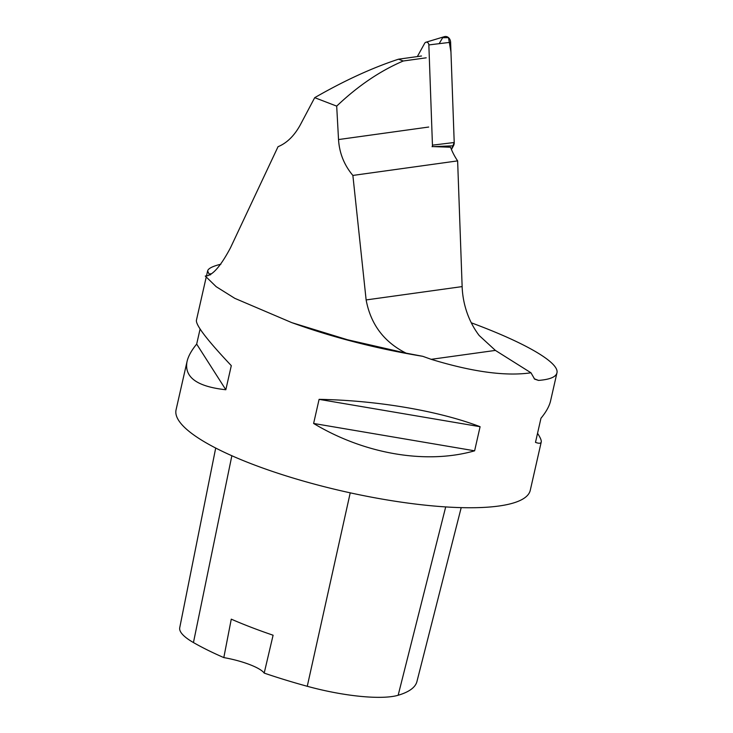 <?xml version="1.0" encoding="UTF-8"?>
<svg xmlns="http://www.w3.org/2000/svg" width="733" height="733" viewBox="0 0 733 733"><rect width="100%" height="100%" fill="white"/><g stroke="black" fill="none" stroke-linecap="round" stroke-linejoin="round"><path stroke-width="1.1" d="M432.094 146.719A2.74 2.263 -97.9 0 0 432.452 145.152L428.851 44.924A2.74 2.263 -97.9 0 0 425.91 42.248A2.74 2.263 -97.9 0 0 424.654 43.32L417.352 56.578M425.91 42.248L444.427 36.65A5.763 4.774 82.1 0 1 450.612 42.276L454.213 142.504A5.763 4.774 82.1 0 1 453.47 145.794L451.436 149.486L454.213 142.504L450.96 52.034L448.495 37.63L442.668 37.713L439.149 43.678M426.212 57.815L403.251 61.004L398.541 59.19L421.502 56.001M398.541 59.19C372.162 67.848 344.217 80.676 314.704 97.672L300.301 124.885C294.299 135.797 286.878 143.072 278.036 146.701L230.464 247.836C220.422 266.711 212.02 276.112 205.249 276.039L216.162 286.667L234.789 298.331L291.862 322.667L347.479 339.745L406.119 353.159L422.721 356.302L431.206 359.326L495.398 350.411L530.976 372.795C505.825 376.45 472.574 371.961 431.206 359.326M403.251 61.004C380.097 70.89 357.906 85.935 336.694 106.12L338.527 139.554C339.379 153.105 344.162 165.062 352.875 175.434L457.63 160.884A58.842 48.68 82.1 0 1 450.529 147.232L432.186 146.563M406.119 353.159C384.028 342.091 370.706 324.343 366.134 299.934L352.875 175.434M206.156 275.892L205.506 276.011M314.704 97.672L336.694 106.12M457.63 160.884L462.138 286.603A74.097 61.297 82.1 0 0 479.171 335.494L495.398 350.411M210.921 273.766L209.033 274.023L210.527 274.838M209.033 274.023L207.631 270.908C208.236 268.47 212.652 266.235 220.88 264.201M206.175 277.294L196.398 320.339C195.839 325.315 207.476 340.414 231.298 365.648L225.828 389.754C196.985 386.603 184.056 377.202 187.043 361.534L176.067 409.82A181.61 42.395 12.8 0 0 295.766 478.841A181.61 42.395 12.8 0 0 498.907 506.017A181.61 42.395 12.8 0 0 530.271 490.295L541.238 442.008C540.881 443.529 538.957 443.648 535.493 442.365L540.963 418.25C546.158 411.946 549.374 406.137 550.593 400.814L556.933 372.932C555.907 377.019 549.787 379.52 538.544 380.418L534.632 379.126L530.976 372.795M471.292 322.804C525.625 342.879 559.682 362.808 556.933 372.932M422.721 356.302A181.61 42.395 -167.2 0 1 298.844 325.122L292.678 322.951M187.043 361.534C188.262 356.211 191.478 350.401 196.673 344.098L200.091 329.035M537.546 433.313C540.34 437.574 541.568 440.469 541.238 442.008M480.097 426.707L474.618 450.813C426.423 464.63 364.503 454.103 313.614 423.463L319.093 399.357C376.716 400.319 438.646 410.837 480.097 426.707L319.093 399.357M215.704 448.037L179.732 627.723A81.702 19.076 12.8 0 0 193.448 642.557A197.928 46.206 12.8 0 0 223.812 657.593L231.271 619.156A198.945 46.445 -167.2 0 0 273.097 635.218L264.192 673.096A197.928 46.206 12.8 0 0 307.264 686.29A81.702 19.076 12.8 0 0 398.156 695.26A197.928 46.206 12.8 0 0 416.93 681.562L461.204 507.63M264.192 673.096A36.32 8.475 12.8 0 0 223.812 657.593M474.618 450.813L313.614 423.463M225.828 389.754L196.673 344.098M432.452 145.152L454.213 142.504M450.612 42.276L428.851 44.924M453.47 145.794L433.808 146.637M338.527 139.554L428.704 127.038M398.156 695.26L445.701 506.915M193.448 642.557L231.857 455.734M307.264 686.29L350.227 492.833M538.544 380.418L534.201 378.75M366.134 299.934L462.138 286.603M207.631 270.908L206.514 275.8"/></g></svg>

